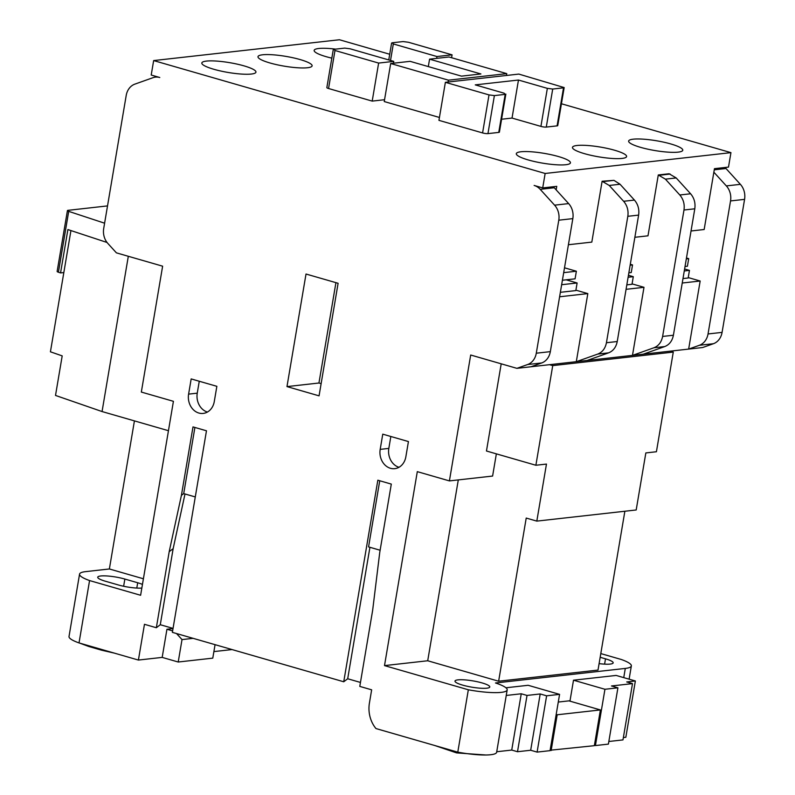 <?xml version="1.0" encoding="UTF-8"?>
<svg xmlns="http://www.w3.org/2000/svg" width="795" height="795" viewBox="0 0 795 795"><rect width="100%" height="100%" fill="white"/><g stroke="black" fill="none" stroke-linecap="round" stroke-linejoin="round"><path stroke-width="1.19" d="M614.654 150.255A27.447 4.959 -170.4 0 1 626.599 156.526A27.447 4.959 -170.4 0 1 611.892 158.444A27.447 4.959 -170.4 0 1 584.414 153.644A27.447 4.959 -170.4 0 1 572.47 147.373A27.447 4.959 -170.4 0 1 587.177 145.465A27.447 4.959 -170.4 0 1 614.654 150.255M331.833 58.144A27.447 4.959 -170.4 0 1 326.099 56.664A27.447 4.959 -170.4 0 1 314.154 50.393A27.447 4.959 -170.4 0 1 335.57 49.131M244.005 65.866A27.447 4.959 -170.4 0 1 255.95 72.136A27.447 4.959 -170.4 0 1 241.243 74.054A27.447 4.959 -170.4 0 1 213.766 69.254A27.447 4.959 -170.4 0 1 201.821 62.984A27.447 4.959 -170.4 0 1 216.528 61.076A27.447 4.959 -170.4 0 1 244.005 65.866M300.172 59.575A27.447 4.959 -170.4 0 1 312.117 65.846A27.447 4.959 -170.4 0 1 297.409 67.754A27.447 4.959 -170.4 0 1 269.932 62.964A27.447 4.959 -170.4 0 1 257.987 56.693A27.447 4.959 -170.4 0 1 272.695 54.776A27.447 4.959 -170.4 0 1 300.172 59.575M558.488 156.555A27.447 4.959 -170.4 0 1 570.432 162.826A27.447 4.959 -170.4 0 1 555.725 164.734A27.447 4.959 -170.4 0 1 528.248 159.944A27.447 4.959 -170.4 0 1 516.303 153.673A27.447 4.959 -170.4 0 1 531.01 151.756A27.447 4.959 -170.4 0 1 558.488 156.555M670.831 143.965A27.447 4.959 -170.4 0 1 682.776 150.235A27.447 4.959 -170.4 0 1 668.058 152.143A27.447 4.959 -170.4 0 1 640.581 147.353A27.447 4.959 -170.4 0 1 628.636 141.073A27.447 4.959 -170.4 0 1 643.344 139.165A27.447 4.959 -170.4 0 1 670.831 143.965M101.82 649.505L101.7 650.221L114.47 653.152M434.746 745.511L456.578 752.895L485.894 755.002M482.108 682.935A17.649 3.19 -170.4 0 1 489.78 686.969A17.649 3.19 -170.4 0 1 480.329 688.202A17.649 3.19 -170.4 0 1 462.66 685.121A17.649 3.19 -170.4 0 1 454.988 681.086A17.649 3.19 -170.4 0 1 464.439 679.854A17.649 3.19 -170.4 0 1 482.108 682.935M609.238 185.454L602.113 181.26L613.969 180.356L620.04 184.241L634.43 200.072C638.027 204.295 639.428 209.304 638.624 215.097L617.238 341.522C616.095 347.216 613.213 350.993 608.592 352.851L587.107 360.473L576.305 361.685L597.79 354.063C602.411 352.205 605.293 348.429 606.436 342.734L627.821 216.31C628.626 210.516 627.225 205.517 623.638 201.284L609.238 185.454L620.04 184.241M626.072 289.32L643.99 287.313L632.482 355.385L653.957 347.763C658.588 345.904 661.47 342.128 662.613 336.444L683.988 210.009C684.793 204.226 683.392 199.217 679.805 194.984L665.405 179.153L658.28 174.97L669.082 173.757L676.207 177.951L690.607 193.771C694.194 198.005 695.595 203.013 694.79 208.797L673.405 335.232C672.272 340.916 669.39 344.692 664.759 346.55L643.284 354.173L587.107 360.473M684.276 270.966L689.454 270.38L688.172 277.992L682.994 278.568M688.241 277.574L700.166 281.013L682.239 283.02M628.11 277.256L633.287 276.68L632.005 284.282L626.828 284.868M632.075 283.875L643.99 287.313M561.648 284.709L577.12 282.98L575.828 290.582L560.366 292.312M624.87 511.245L598.009 670.076L498.634 681.216L526.22 518.062L536.814 521.113L636.189 509.973L645.838 452.931L656.422 451.739L673.276 352.096L552.734 365.611L549.524 364.686L576.305 361.685L587.823 293.603L559.61 296.774M587.823 293.603L575.908 290.165M623.369 737.541L625.844 737.263L635.364 680.977L626.718 681.951L632.492 683.62L622.972 739.906L608.831 741.487M635.364 680.977L616.105 675.432L573.503 680.202L604.945 689.275L595.425 745.561L608.394 744.11L617.914 687.824L611.494 685.966L632.492 683.62M168.451 430.701L102.058 411.552L55.511 395.433L62.199 355.882L50.423 351.807L70.934 230.57M724.97 167.487A15.681 13.058 83.6 0 1 725.994 168.51L740.384 184.341A15.681 13.058 83.6 0 1 744.577 199.366L722.079 332.38L708.037 333.96A15.681 13.058 -96.4 0 1 699.391 345.278L688.649 349.094L670.066 351.171L673.276 352.096M722.079 332.38A15.681 13.058 83.6 0 1 713.433 343.708L702.691 347.514L688.649 349.094L700.166 281.013M643.284 354.173L670.066 351.171M536.814 521.113L546.463 464.071L535.88 465.254L486.46 451.003L501.208 363.812M552.734 365.611L535.88 465.254M540.202 693.956L530.682 750.251L537.102 752.1L550.061 750.649L559.581 694.363L546.622 695.814L540.202 693.956L527.025 695.436L521.252 693.777L506.246 695.456M546.622 695.814L537.102 752.1M527.025 695.436L517.505 751.722L511.732 750.063L521.252 693.777M380.119 550.239L368.562 546.9L379.742 480.756M629.113 679.178L631.349 665.932A36.083 6.509 9.6 0 1 625.297 668.426L495.504 682.975A35.298 6.37 -170.4 0 1 507.18 689.911A35.298 6.37 -170.4 0 1 468.334 689.782L457.781 752.149L375.965 728.558A27.477 22.866 83.6 0 1 369.407 703.138L371.653 689.822L359.787 686.403L372.646 610.331L379.732 552.545L391.309 484.095L377.834 480.21L343.738 681.772L172.376 632.353L206.471 430.791L192.996 426.905L181.409 495.365L183.715 493.606L195.282 496.935M617.914 687.824L604.945 689.275M550.13 750.232L594.352 745.68L600.394 709.935L568.952 700.862L558.279 702.055M551.144 750.52L557.186 714.775L600.394 709.935M557.186 714.775L556.182 714.486M172.624 630.892L166.94 629.252L173.022 628.567M176.53 633.555L182.015 639.587L178.219 662.016L162.18 657.395L138.41 660.059L79.023 642.926L89.567 580.559L140.616 595.276L173.419 401.316L141.331 392.064L162.627 266.186L116.418 252.86L107.901 243.499A15.681 13.058 83.6 0 1 103.708 228.473L126.206 95.45A15.681 13.058 83.6 0 1 134.862 84.131L153.018 77.681A15.681 13.058 83.6 0 1 155.462 77.125A15.681 13.058 83.6 0 1 159.775 77.503L151.209 75.028L153.654 60.579L545.151 173.469L730.943 152.64L561.439 103.767M193.125 638.335L182.015 639.587M79.828 643.165L88.861 646.514L88.98 645.798M101.7 650.221L88.861 646.514M102.058 411.552L128.313 256.288M602.113 181.26L591.818 242.107L568.415 244.731M658.28 174.97L647.995 235.817L634.867 237.288M708.037 333.96L730.535 200.936A15.681 13.058 -96.4 0 0 726.342 185.911L713.86 172.187L704.161 229.517L691.044 230.987M595.425 745.561L594.422 745.273M549.524 364.686L530.941 366.773L541.683 362.957A15.681 13.058 -96.4 0 0 550.329 351.638L572.827 218.615A15.681 13.058 -96.4 0 0 568.644 203.59L554.592 205.17A15.681 13.058 83.6 0 1 558.786 220.195L536.287 353.209A15.681 13.058 83.6 0 1 527.642 364.527L516.899 368.343L470.69 355.017L449.404 480.905L417.305 471.644L384.502 665.604L468.334 689.782M631.349 665.932A36.083 6.509 9.6 0 0 621.342 659.502L600.791 653.579M449.404 480.905L492.602 476.056L496.358 453.856M498.634 681.216L427.71 660.764L458.298 479.902M573.503 680.202L570.025 700.743L568.952 700.862M505.928 687.774L528.138 685.29L559.581 694.363M600.165 657.286L605.502 658.826A17.649 3.19 -170.4 0 1 613.174 662.861A17.649 3.19 -170.4 0 1 599.092 663.626M511.732 750.063L496.726 751.742M530.682 750.251L517.505 751.722M183.715 493.606L194.904 427.462M369.923 547.298L347.693 678.761L343.738 681.772M360.453 682.438L347.693 678.761M185.006 493.973L173.151 548.659L160.282 624.721L156.337 627.732L144.461 624.304L138.41 660.059M173.052 628.398L160.282 624.721M178.219 662.016L212.782 658.141L215.067 644.666M166.94 629.252L162.18 657.395M134.425 420.883L109.372 568.972L85.612 571.635A36.083 6.509 9.6 0 0 79.56 574.129A36.083 6.509 9.6 0 0 89.567 580.559M141.838 588.062A17.649 3.19 -170.4 0 1 118.246 584.931L105.417 581.234A17.649 3.19 -170.4 0 1 97.735 577.2A17.649 3.19 -170.4 0 1 107.186 575.978A17.649 3.19 -170.4 0 1 124.855 579.058L137.694 582.755A17.649 3.19 -170.4 0 1 142.454 584.424M143.408 578.78L109.372 568.972M389.709 54.249L339.435 39.75L153.654 60.579M713.86 172.187L714.457 168.669L728.498 167.099L730.943 152.64M553.221 186.745A15.681 13.058 83.6 0 1 554.244 187.759L568.644 203.59M556.152 189.856L556.748 186.348L542.707 187.918L534.131 185.444A15.681 13.058 83.6 0 1 540.202 189.339L554.592 205.17M530.941 366.773L516.899 368.343M380.189 449.374A15.681 13.058 -96.4 0 0 394.767 468.662A15.681 13.058 -96.4 0 0 405.857 456.777L408.431 441.563L382.763 434.159L380.189 449.374L388.825 448.41L390.842 436.495M388.825 448.41A15.681 13.058 -96.4 0 0 398.991 467.291M321.13 383.647L318.944 383.011L335.927 282.652M188.604 394.131A15.681 13.058 -96.4 0 0 203.192 413.42A15.681 13.058 -96.4 0 0 214.282 401.535L216.856 386.32L191.178 378.917L188.604 394.131L197.249 393.167L199.267 381.252M197.249 393.167A15.681 13.058 -96.4 0 0 207.416 412.048M427.71 660.764L384.502 665.604M507.18 689.911L496.637 752.289A35.298 6.37 -170.4 0 1 457.781 752.149M181.409 495.365L169.196 551.67L173.151 548.659M169.196 551.67L156.337 627.732M232.041 649.565L213.895 651.592M79.56 574.129L69.016 636.497A36.083 6.509 9.6 0 0 79.023 642.926M319.063 395.85L338.104 283.278L306.015 274.027L286.975 386.599L319.063 395.85M318.944 383.011L286.975 386.599M542.707 187.918L545.151 173.469M564.51 267.806L576.365 271.224L575.083 278.836L562.403 280.247M576.365 271.224L563.695 272.645M577.12 282.98L566.199 279.83M630.306 264.288L632.532 264.934L631.25 272.536L628.865 272.804M632.532 264.934L630.147 265.192M633.287 276.68L628.447 275.279M686.473 257.987L688.699 258.633L687.417 266.236L685.032 266.504M688.699 258.633L686.323 258.902M689.454 270.38L684.614 268.988M63.829 272.556L60.559 272.923L67.893 229.566L107.047 242.475M107.524 205.905L68.082 210.327A3.925 0.706 -170.4 0 0 67.426 210.605A3.925 0.706 -170.4 0 0 68.708 211.371L104.602 223.196M67.426 210.605L57.131 271.453A3.925 0.706 9.6 0 0 58.423 272.218L60.559 272.923M384.561 99.713L372.199 101.104L328.554 88.513A3.925 0.706 -170.4 0 1 326.844 87.619L333.274 49.588L333.94 49.32L334.983 50.483L328.554 88.513M505.849 94.108L499.409 132.139A3.925 0.706 -170.4 0 1 498.753 132.407L487.951 133.62A3.925 0.706 -170.4 0 1 482.585 132.934L438.939 120.353L445.379 82.322L518.827 74.084L564.172 87.569L557.742 125.6A3.925 0.706 -170.4 0 1 557.086 125.868L546.284 127.081A3.925 0.706 -170.4 0 1 540.918 126.395L512.03 118.067L501.595 119.24M439.426 117.461L384.243 101.551L390.683 63.521L448.44 80.176L506.773 73.637L449.006 56.982L429.568 59.158L480.915 73.965L461.468 76.141L410.121 61.344L390.683 63.521M448.132 82.004L448.44 80.176M506.773 73.637L506.465 75.475M429.568 59.158L428.316 66.581M445.379 82.322L489.014 94.903L494.391 95.589L505.193 94.376L504.139 93.204L475.261 84.876L518.469 80.037L547.348 88.364L552.714 89.05L563.516 87.838L557.086 125.868M505.839 94.108L505.193 94.376L498.753 132.407M518.469 80.037L512.03 118.067M393.436 63.212L393.754 61.374L378.629 63.073L334.983 50.483M393.754 61.374L350.108 48.793L344.742 48.107L333.94 49.32M378.629 63.073L372.199 101.104M436.952 56.534L393.316 43.944L392.263 42.781L403.065 41.569L408.431 42.254L452.077 54.835L436.952 56.534L436.644 58.363M388.755 59.933L391.607 43.049L392.263 42.781M451.59 57.727L452.077 54.835M603.167 181.568L613.969 180.356M659.333 175.268L670.135 174.055M665.405 179.153L676.207 177.951M597.79 354.063L608.592 352.851M606.436 342.734L617.238 341.522M627.821 216.31L638.624 215.097M634.43 200.072L623.638 201.284M690.607 193.771L679.805 194.984M694.79 208.797L683.988 210.009M673.405 335.232L662.613 336.444M664.759 346.55L653.957 347.763M699.391 345.278L713.433 343.708M730.535 200.936L744.577 199.366M740.384 184.341L726.342 185.911M714.258 169.832L725.994 168.51M625.297 668.426L623.747 677.628M604.597 664.143L605.502 658.826M123.632 586.263L124.855 579.058M136.79 588.071L137.694 582.755M540.202 189.339L554.244 187.759M527.642 364.527L541.683 362.957M572.827 218.615L558.786 220.195M550.329 351.638L536.287 353.209M68.708 211.371L58.423 272.218M552.714 89.05L546.284 127.081M547.348 88.364L540.918 126.395M482.585 132.934L489.014 94.903M494.391 95.589L487.951 133.62M393.316 43.944L390.524 60.45M155.462 77.125L157.629 76.877"/></g></svg>
